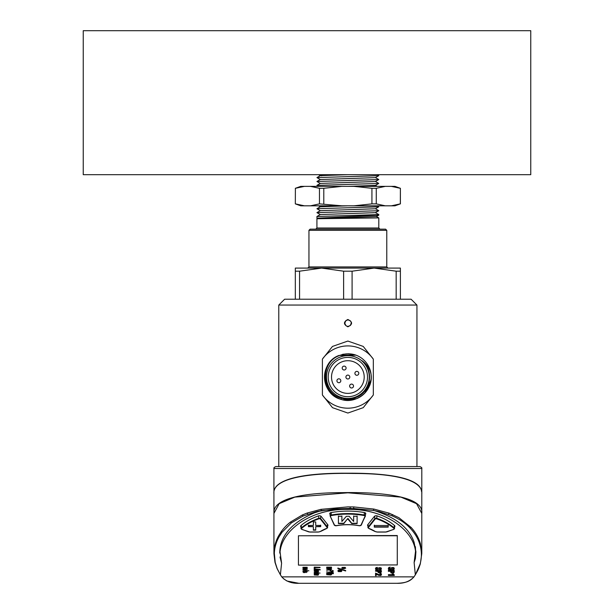 <?xml version="1.0" encoding="UTF-8"?>
<svg xmlns="http://www.w3.org/2000/svg" width="614" height="614" viewBox="0 0 614 614"><rect width="100%" height="100%" fill="white"/><g stroke="black" fill="none" stroke-linecap="round" stroke-linejoin="round"><path stroke-width="0.92" d="M530.765 30.7L83.235 30.7L83.235 174.691L530.765 174.691L530.765 30.7M320.278 175.658L318.589 174.691L316.732 174.691L377.05 174.691M316.394 511.662L303.178 516.013L291.381 522.89L282.064 532.231L279.24 536.536C276.177 541.924 274.542 547.527 274.335 553.344L275.21 562.485L277.19 568.633L280.345 574.727L277.091 568.587L274.995 562.37L273.936 553.621L273.928 513.404L279.178 503.672L294.82 497.117L347.862 492.812L400.911 497.125L416.545 503.68L421.795 513.411L421.787 553.59L420.306 563.89L415.333 574.804L414.128 562.57L415.524 551.265C413.015 528.854 383.19 508.53 347.539 509.397C311.943 508.645 282.179 529.537 280.045 551.856L281.596 563.184L280.391 574.804L281.734 576.861L413.989 576.861L415.333 574.804M273.944 512.859C273.061 498.53 304.014 492.651 342.489 492.643C385.032 491.86 423.66 497.056 421.795 513.197L421.795 493.856C423.1 479.427 392.3 473.478 353.633 473.455C310.983 472.65 272.04 477.723 273.928 493.84L273.928 513.204M330.946 570.866L330.163 570.759L331.483 571.726L333.141 571.611L333.187 570.813L332.519 570.598L332.765 571.358L331.399 571.419L330.57 570.966L330.877 570.406L329.918 571.112M331.529 570.951L330.57 570.813M332.78 570.843L331.522 571.058M333.141 571.611L333.187 570.652L333.141 571.45L333.187 570.652L332.519 570.444L332.42 570.89M326.686 574.712L330.792 575.003L331.376 574.75L330.923 573.683L333.302 573.683L333.302 573.161L326.686 573.161L326.686 573.683C329.964 573.537 331.268 573.837 330.608 574.597L326.686 574.558L330.877 574.182M331.575 574.259L331.376 574.75M331.376 574.589L330.923 573.53M320.071 573.069L319.242 573.069M317.776 570.69C317.837 571.243 316.655 571.427 314.23 571.243L317.638 571.68L317.814 572.179L314.23 572.616L318.551 572.064L317.814 571.504L318.459 570.015L314.23 570.015L314.23 570.483L317.937 570.928M318.543 570.92L317.868 570.291M318.543 571.987L318.09 571.442M317.638 571.519L317.515 572.125L314.23 572.317M317.776 570.529C317.837 571.089 316.655 571.273 314.23 571.089L314.23 571.243M314.23 575.003L318.06 575.195L317.86 574.121L318.459 574.121L318.459 573.683L314.23 573.683L314.23 574.151L317.645 574.29L317.806 574.842L314.23 575.003L317.461 574.811L317.645 574.136M318.543 574.612L318.06 575.195M318.06 575.042L317.86 573.96M306.486 567.942C306.547 568.495 305.373 568.687 302.948 568.503L306.355 568.932L306.532 569.431L302.948 569.869L307.269 569.316L306.532 568.756L307.177 567.275L302.948 567.275L302.948 567.735L306.647 568.18M307.261 568.173L306.578 567.543M307.261 569.239L306.808 568.694M306.355 568.771L306.225 569.378L302.948 569.569M306.486 567.781C306.547 568.341 305.373 568.526 302.948 568.341L302.948 568.503M308.88 570.813L302.848 570.091M345.682 570.544L337.892 568.057L337.892 568.648L345.682 570.966L345.682 570.544L337.892 568.211M393.106 574.658L388.401 574.658L388.401 575.464L394.272 575.464L394.272 574.85L392.906 573.837L392.254 574.151L393.106 574.973L388.401 574.973M393.367 567.988L392.599 569.984L393.743 569.7L394.272 568.771L393.827 567.919L391.778 567.82L391.095 568.671L389.238 569.04L388.961 568.633M394.257 568.625L393.827 567.605L391.778 567.505L391.095 568.357M391.095 568.671L389.238 569.355L390.205 567.144L388.777 567.489L388.301 568.618M377.81 571.78L378.285 572.647L380.88 572.647L381.363 571.78L381.363 570.621L375.522 570.621L375.522 571.135L377.81 571.465M381.363 570.621L375.522 570.621M298.442 535.769L397.281 535.531L397.281 564.941L298.442 565.11L298.442 535.769L397.281 535.769M367.939 525.929A1.949 1.144 0 0 1 367.556 525.246A1.949 1.144 0 0 1 367.732 524.763L374.363 516.405A1.949 1.144 0 0 1 377.134 515.906A56.841 33.409 180 0 1 394.595 525.576A1.949 1.144 0 0 1 394.94 526.221A1.949 1.144 0 0 1 394.549 526.912M329.818 513.365L329.818 513.956A1.949 1.144 0 0 1 329.749 513.665A1.949 1.144 0 0 1 331.123 512.567A56.841 33.409 180 0 1 364.417 512.567A1.949 1.144 0 0 1 365.798 513.665A1.949 1.144 0 0 1 365.729 513.956L365.729 513.365M329.818 513.956L330.14 514.662M365.407 514.662L365.729 513.956M300.99 526.912A1.949 1.144 0 0 1 300.607 526.221A1.949 1.144 0 0 1 300.944 525.576A56.841 33.409 180 0 1 318.413 515.906A1.949 1.144 0 0 1 321.176 516.405L327.807 524.763A1.949 1.144 0 0 1 327.991 525.246A1.949 1.144 0 0 1 327.6 525.929M377.364 567.689L375.929 567.996L375.453 568.863L375.914 569.746L378.132 569.8L380.526 568.441L379.751 569.953L380.895 569.7L381.424 568.863L380.987 568.096L378.938 568.011L376.39 569.393L377.364 567.374L375.929 567.681L375.461 568.71M381.417 568.717L380.987 567.781L378.938 567.697L378.255 568.464L376.121 568.725M380.526 568.127L379.751 569.447M380.542 573.791L380.626 574.643L379.245 574.758L375.553 573.131L375.553 575.694L376.175 575.694L376.175 574.09L378.477 575.295L380.642 575.548L381.463 574.474L381.071 573.499L379.928 573.046L380.626 574.957L379.245 575.072L375.691 573.131M381.202 574.927L381.463 574.159L381.202 574.927M376.175 575.379L376.175 573.775M390.65 572.018L391.126 572.985L393.72 572.985L394.203 572.018L394.203 570.414L388.363 570.414L388.363 571.304L390.65 571.304L390.65 571.703M341.791 570.874L341.246 570.122L338.391 570.153L337.9 570.874M304.321 571.473L303.193 571.404L303.516 572.578L304.797 572.593L305.887 571.55L306.493 572.179L306.079 572.593L307.184 571.619L306.57 571.273L305.48 571.289L304.498 572.263L303.638 572.248L304.206 571.012L302.856 571.857M307.261 571.811L306.977 571.266L305.48 571.127L304.498 572.102L303.638 572.094L303.669 571.457M306.67 571.818L305.987 572.302M320.17 569.7L314.13 569.224L320.17 569.946L320.17 569.546L314.23 568.833M318.459 573.069L314.23 573.069M320.071 567.305L314.23 567.144L314.23 568.856L314.921 568.856L314.921 567.628L320.071 567.628L314.23 567.305M314.921 568.702L314.921 567.474M333.41 572.755L326.571 571.887M330.7 567.919C330.769 568.587 329.434 568.81 326.686 568.587L330.547 569.101L330.746 569.7L326.686 570.229L331.583 569.562L330.746 568.894L331.368 567.896L330.8 567.628L331.476 567.628L331.476 567.144L326.686 567.144L326.686 567.666L330.877 568.203M331.575 568.211L330.8 567.474M331.575 569.485L331.015 568.833M330.547 568.948L330.401 569.669L326.686 569.869M330.7 567.758C330.769 568.426 329.434 568.648 326.686 568.426L326.686 568.587M345.682 568.119L345.129 567.374L342.274 567.405L341.783 568.127M282.97 578.158L281.734 576.861C285.917 581.397 291.635 583.546 298.88 583.3L396.844 583.3C404.104 583.546 409.822 581.397 413.989 576.861L412.938 577.989M353.641 508.492L373.266 510.418L350.126 508.377L321.59 510.572L314.568 512.805C292.003 522.391 280.406 535.485 279.777 552.07L279.761 553.122M279.761 553.068L279.961 552.155M281.596 563.184L279.992 556.959M280.391 574.804L277.083 568.549L274.995 562.317L273.936 553.06C274.059 547.097 275.579 541.41 278.503 535.999L281.243 531.624C283.937 527.91 287.007 524.732 290.437 522.092L302.241 515.023L307.015 513.081L320.884 509.351L347.862 506.888L353.81 506.934L373.98 509.083L389.284 513.204L398.893 517.679L411.104 527.403C415.524 532.208 418.618 537.634 420.398 543.689L421.787 553.59L420.298 563.944C418.249 569.969 418.019 570.122 415.379 574.727L420.099 564.051C421.91 557.397 421.795 550.758 419.761 544.134C418.027 538.463 414.826 533.129 410.16 528.14C405.578 523.189 399.422 519.03 391.701 515.668L379.36 511.669M273.936 553.613L273.936 553.06L274.335 553.344M415.532 551.265L415.448 547.465M415.432 547.373L415.271 546.544M414.128 562.57L415.409 558.556L415.916 551.786L414.105 542.331C409.369 528.332 396.46 517.863 375.369 510.917L374.079 510.564M379.176 511.623L373.335 510.426M350.141 508.423L335.16 508.891L316.31 511.677M380.526 568.441L380.434 568.994M380.711 571.135L380.473 572.248L378.7 572.248L378.462 571.135L380.711 571.135L380.473 572.248L378.7 571.933L378.462 570.82L378.7 572.248L378.462 571.135M380.711 570.82L380.473 571.933L380.711 570.82M381.202 575.241L381.463 574.474L379.928 573.046M379.928 573.361L379.82 573.783M380.542 574.105L380.626 574.643M390.205 567.459L388.777 567.804L388.294 568.771L388.754 569.754L390.972 569.815L393.367 568.303L393.282 569.27L392.599 569.416M393.367 568.303L393.282 568.955M393.551 571.304L393.313 572.54L391.54 572.54L391.302 571.304L393.551 571.304L393.313 572.54L391.54 572.225L391.302 570.989M394.203 570.728L388.363 570.728M393.551 570.989L393.313 572.225L393.551 570.989M394.272 575.164L392.906 573.837M392.906 574.151L392.254 574.151M340.885 570.636L340.885 571.289L338.813 571.289L338.813 570.636L340.885 570.636L340.885 571.289L338.813 571.135L338.813 570.483M340.885 570.483L340.885 571.135M338.813 571.135L338.813 570.636M341.246 570.283L338.391 570.314L337.892 570.951L338.398 571.611L341.3 571.611L341.798 570.951L341.246 570.122M303.193 571.243L302.848 571.78M303.638 572.094L303.669 571.611M307.177 567.428L302.948 567.428M318.459 573.844L314.23 573.844M317.645 574.29L317.806 574.681M318.459 570.176L314.23 570.176M333.302 573.315L326.686 573.315M331.476 567.305L326.686 567.305M330.547 569.101L330.746 569.546M331.583 568.127L331.368 567.743M330.163 570.606L329.91 571.035M344.761 567.889C346.595 568.894 340.716 568.794 342.689 567.889L345.06 568.211M344.761 567.727C346.595 568.733 340.716 568.641 342.689 567.727M345.129 567.528L342.274 567.559L341.775 568.203L345.682 568.196L345.129 567.374M388.186 525.507L374.302 525.507M388.186 527.15L388.186 525.477M374.302 527.119L388.186 527.119M374.302 525.477L374.302 527.15M374.302 526.835L374.302 525.162M388.186 526.804L374.302 526.804M388.186 525.162L388.186 526.835M315.749 529.859L313.332 529.859M320.7 525.131L320.7 526.351L315.711 526.666L320.7 526.666L320.7 525.446L315.711 525.446L315.711 521.938L315.711 525.131M313.37 525.131L313.37 521.938L313.37 525.446L308.382 525.446L308.382 526.666L313.37 526.666L308.382 526.351L308.382 525.131M315.749 521.938L313.332 521.938M315.711 530.174L315.711 526.666M313.332 530.174L315.749 530.174M313.37 526.666L313.37 530.174M357.11 515.952L357.11 523.274L351.745 523.274L347.946 518.439L343.794 523.274L338.429 523.274L338.429 515.952M353.656 521.171L353.656 515.952M341.891 515.952L341.891 521.171M341.891 521.493L341.891 516.267L338.429 516.267L338.429 523.588L343.794 523.588L347.601 518.753L351.745 523.588L357.11 523.588L357.11 516.267L353.656 516.267L353.656 521.493L349.151 516.267L346.388 516.267L341.891 521.493M421.795 493.679L421.803 468.497L273.921 468.497L273.921 493.656C272.34 478.291 307.031 472.887 347.862 473.217C386.659 472.987 420.544 477.661 421.572 491.707M273.921 468.497C273.583 467.914 274.235 467.269 275.863 466.556L419.853 466.556C421.488 467.269 422.14 467.914 421.803 468.497M308.949 230.334L310.116 229.168L385.607 229.168L386.774 230.334L308.949 230.334L308.949 266.913L386.774 266.913L387.941 268.088L374.126 268.088L400.397 268.088L400.397 299.218M321.59 268.088L374.126 268.088L352.091 271.196L343.625 271.196L321.59 268.088L299.555 271.196L295.326 271.196L295.326 268.088L321.59 268.088L307.775 268.088L308.949 266.913M379.966 229.168L378.8 228.001L316.924 228.001L316.924 218.73L378.784 217.909L376.367 216.512M316.931 218.73L376.367 216.558L378.754 215.176L316.954 218.193L316.924 216.535M375.392 212.659L320.316 214.547L316.939 216.504L378.8 214.585L378.8 215.123M347.854 205.82L320.316 206.772L316.939 208.714M378.761 206.818L375.392 208.76L320.316 210.663L316.947 212.605M316.993 212.613L378.761 210.709L375.392 212.651M317.024 208.714L378.708 206.811M316.962 185.367L378.746 183.463L375.4 185.413L347.862 186.364M316.97 181.475L378.761 179.58M316.985 177.584L378.746 175.688L375.392 177.63L320.324 179.526L316.954 181.475M378.769 179.572L375.4 181.521L320.324 183.417L316.954 185.367M347.862 174.691L320.316 175.635L316.947 177.584M400.397 271.196L396.168 271.196L396.168 299.218M396.168 271.196L374.126 268.088M352.091 271.196L352.091 299.218M299.555 271.196L299.555 299.218M343.625 271.196L343.625 299.218M295.326 271.196L295.326 299.218M391.325 205.82L400.336 203.871L394.948 205.82L300.776 205.82L295.326 203.871L295.388 188.306L295.326 203.871M400.397 203.871L400.397 188.306L400.336 203.871M400.336 188.306L391.325 186.364L385.285 186.364L376.267 188.306L371.93 188.306L371.93 203.871L376.267 203.871L376.267 188.306M376.267 203.871L385.285 205.82M323.793 203.871L323.793 188.306L319.457 188.306L319.457 203.871L341.821 205.82M353.902 205.82L371.93 203.871M371.93 188.306L353.902 186.364L341.821 186.364L323.793 188.306M310.438 205.82L319.457 203.871M319.457 188.306L310.438 186.364L304.398 186.364L295.388 188.306M295.388 203.871L304.398 205.82M310.438 186.364L341.821 186.364M353.902 186.364L385.285 186.364M391.325 186.364L394.948 186.364L400.397 188.306M295.326 188.306L300.776 186.364L304.398 186.364M322.396 359.136L322.396 394.963A31.13 31.13 0 0 0 373.327 394.963L373.327 359.136A31.13 31.13 0 0 0 322.396 359.136L332.473 346.434L347.862 341.054L363.227 346.419L373.327 359.136M350.84 400.205A23.347 23.347 0 0 1 338.943 355.468L355.997 355.161M371.04 374.21A23.347 23.347 0 0 1 356.78 398.624L360.042 396.959L356.772 398.624L345.805 400.29M278.787 305.051L284.627 299.218L411.096 299.218L416.937 305.051L278.787 305.051L278.787 466.556M347.862 319.487C352.789 321.928 352.789 324.369 347.862 326.809C343.356 324.384 343.349 321.936 347.839 319.487L347.862 319.487M373.327 394.963L363.25 407.658L347.862 413.045L332.496 407.673L322.396 394.963M345.912 325.666L344.746 323.148L345.958 320.592L348.008 319.863L350.302 320.777M351.308 322.91L350.364 325.466L348.153 326.433M344.746 323.164C345.682 326.464 347.593 327.193 350.471 325.351C352.014 322.396 351.139 320.569 347.862 319.863C345.974 320.147 344.938 321.245 344.746 323.164M340.356 358.883A19.656 19.656 0 0 0 329.695 384.556A19.656 19.656 0 0 0 355.368 395.209A19.656 19.656 0 0 0 366.021 369.544A19.656 19.656 0 0 0 340.356 358.883M354.101 392.154A16.348 16.348 0 0 0 362.966 370.81A16.348 16.348 0 0 0 341.622 361.945A16.348 16.348 0 0 0 332.757 383.289A16.348 16.348 0 0 0 354.101 392.154M339.611 382.56A1.949 1.949 0 0 0 340.67 380.02A1.949 1.949 0 0 0 338.13 378.961A1.949 1.949 0 0 0 337.071 381.509A1.949 1.949 0 0 0 339.611 382.56A1.949 1.949 0 0 0 340.67 380.02A1.949 1.949 0 0 0 338.13 378.961A1.949 1.949 0 0 0 337.071 381.509A1.949 1.949 0 0 0 339.611 382.56M353.372 385.3A1.949 1.949 0 0 0 350.832 384.241A1.949 1.949 0 0 0 349.78 386.782A1.949 1.949 0 0 0 352.321 387.841A1.949 1.949 0 0 0 353.372 385.3A1.949 1.949 0 0 0 350.832 384.241A1.949 1.949 0 0 0 349.78 386.782A1.949 1.949 0 0 0 352.321 387.841A1.949 1.949 0 0 0 353.372 385.3M356.112 371.531A1.949 1.949 0 0 0 355.053 374.079A1.949 1.949 0 0 0 357.594 375.131A1.949 1.949 0 0 0 358.653 372.591A1.949 1.949 0 0 0 356.112 371.531A1.949 1.949 0 0 0 355.053 374.079A1.949 1.949 0 0 0 357.594 375.131A1.949 1.949 0 0 0 358.653 372.591A1.949 1.949 0 0 0 356.112 371.531M342.351 368.799A1.949 1.949 0 0 0 344.891 369.858A1.949 1.949 0 0 0 345.943 367.31A1.949 1.949 0 0 0 343.403 366.259A1.949 1.949 0 0 0 342.351 368.799A1.949 1.949 0 0 0 344.891 369.858A1.949 1.949 0 0 0 345.943 367.31A1.949 1.949 0 0 0 343.403 366.259A1.949 1.949 0 0 0 342.351 368.799M347.117 375.246A1.949 1.949 0 0 0 346.066 377.794A1.949 1.949 0 0 0 348.606 378.846A1.949 1.949 0 0 0 349.658 376.305A1.949 1.949 0 0 0 347.117 375.246A1.949 1.949 0 0 0 346.066 377.794A1.949 1.949 0 0 0 348.606 378.846M371.125 378.884L369.904 384.755M361.523 395.984L359.988 396.997M341.338 398.179L340.977 399.361C320.554 394.257 319.034 362.467 338.951 355.475C319.034 362.467 320.554 394.257 340.977 399.353C356.35 404.749 373.611 390.32 371.04 374.218A23.347 23.347 0 0 0 354.746 354.738C349.397 353.242 344.162 353.572 339.051 355.721C319.971 362.667 321.391 393.459 341.338 398.179C346.403 399.645 351.385 399.376 356.266 397.381C370.848 391.816 374.31 370.572 362.153 360.763C366.919 364.34 369.881 368.822 371.04 374.218M356.036 396.828A21.406 21.406 0 0 0 367.64 368.876A21.406 21.406 0 0 0 339.688 357.264A21.406 21.406 0 0 0 328.083 385.224A21.406 21.406 0 0 0 356.036 396.828M354.462 399.438L342.765 399.829L354.462 399.438M371.002 379.982L364.808 393.106M361.055 396.306L357.194 398.448M340.977 399.353C320.554 394.257 319.034 362.467 338.951 355.475L354.577 354.692M370.917 380.573L365.852 391.909M371.009 379.92L366.105 391.594L371.009 379.92M353.81 399.622L343.61 399.998L353.81 399.622M342.643 354.301L348.729 353.733M279.24 536.536L278.503 535.999M282.064 532.231L281.243 531.624M291.381 522.89L290.437 522.092M303.178 516.013L302.241 515.023M419.761 544.134L420.398 543.689M410.16 528.14L411.104 527.403M391.701 515.668L392.707 514.593M307.921 514.141L307.015 513.081M321.59 510.572L320.884 509.351M350.126 508.377L350.21 506.895M353.61 508.453L353.81 506.934M373.228 510.403L373.98 509.083M388.301 514.332L389.284 513.204M393.958 528.385A56.058 32.949 180 0 0 376.735 518.845A1.167 0.683 180 0 0 375.07 519.145L368.438 527.503A1.167 0.683 180 0 0 368.853 528.37A38.16 22.426 0 0 1 375.146 531.432A3.116 1.827 180 0 0 377.38 531.993L385.669 531.993A3.116 1.827 180 0 0 387.342 531.701L393.62 529.352A1.167 0.683 180 0 0 393.958 528.385L394.28 527.94A1.558 0.913 0 0 1 394.549 528.454A1.558 0.913 0 0 1 393.912 529.199M374.717 516.098L374.717 518.738A1.558 0.913 0 0 1 376.935 518.339A56.45 33.179 0 0 1 394.28 527.94L394.28 525.3M368.085 524.318L368.085 527.096L374.717 518.738L375.07 519.145M376.935 515.844L376.735 518.845M368.584 528.217A1.558 0.913 0 0 1 367.939 527.48A1.558 0.913 0 0 1 368.085 527.096L368.438 527.503M301.712 529.253L308.205 531.701A3.116 1.827 180 0 0 309.878 531.993L318.167 531.993A3.116 1.827 180 0 0 320.401 531.432A38.16 22.426 0 0 1 326.694 528.37L326.909 528.255M326.694 528.37A1.167 0.683 180 0 0 327.101 527.503L320.47 519.145A1.167 0.683 180 0 0 318.812 518.845A56.058 32.949 180 0 0 301.589 528.385A1.167 0.683 180 0 0 301.927 529.352M301.589 528.385L301.267 527.94A56.45 33.179 0 0 1 318.612 518.339A1.558 0.913 0 0 1 320.823 518.738L327.454 527.096A1.558 0.913 0 0 1 327.6 527.48A1.558 0.913 0 0 1 326.963 528.217M301.635 529.199A1.558 0.913 0 0 1 300.99 528.454A1.558 0.913 0 0 1 301.267 527.94L301.267 525.3M318.812 518.845L318.612 515.844M320.47 519.145L320.823 516.098M327.101 527.503L327.454 524.318M330.278 516.32L334.223 524.978L330.14 515.898A1.558 0.913 0 0 0 330.194 516.136L334.599 525.239A1.167 0.683 180 0 0 336.081 525.714A38.16 22.426 0 0 1 359.459 525.714A1.167 0.683 180 0 0 360.948 525.239L365.269 516.32M360.948 525.239L364.977 516.389A1.167 0.683 180 0 0 364.194 515.553A56.058 32.949 180 0 0 331.353 515.553A1.167 0.683 180 0 0 330.57 516.389M331.353 515.553L331.238 515.023A56.45 33.179 0 0 1 364.309 515.023A1.558 0.913 0 0 1 365.407 515.898A1.558 0.913 0 0 1 365.353 516.136L365.407 512.974M330.14 512.974L330.14 515.898A1.558 0.913 0 0 1 331.238 515.023L331.238 512.544M364.194 515.553L364.309 512.544M336.203 525.615L334.599 525.239M364.977 516.389L361.301 525.085L359.459 525.714M359.343 525.615L359.39 525.776C351.645 524.348 343.901 524.348 336.157 525.776L336.081 525.714M334.807 525.484A1.558 0.913 0 0 1 334.392 525.216M361.147 525.216A1.558 0.913 0 0 1 360.733 525.484M321.652 175.85L319.733 174.691M283.614 578.802L286.961 581.013L298.88 583.3M396.844 583.3C406.905 582.97 409.738 580.79 412.316 578.618M321.559 510.579L316.264 511.692M373.266 510.418L379.322 511.662M394.549 525.538L394.549 528.454L393.758 529.398L385.669 532.062L377.38 532.062L374.939 531.455L368.715 528.416L367.939 527.48L367.939 524.502M327.6 524.502L327.6 527.48L326.832 528.416L320.6 531.455L318.167 532.062L309.878 532.062L301.789 529.398L300.99 528.454L300.99 525.538M386.774 266.913L386.774 230.334M316.924 228.001L315.757 229.168M378.8 228.001L378.8 217.909M377.111 205.82L378.761 206.772M375.392 208.714L378.761 210.663M375.392 212.613L378.777 214.562M316.947 212.651L320.316 214.593M316.947 208.76L320.316 210.702M318.589 205.82L320.27 206.795M378.769 183.425L375.4 181.475M378.769 179.534L375.4 177.584M375.438 185.39L377.119 186.364M316.954 185.413L318.605 186.364M316.954 181.514L320.324 183.463M320.324 179.572L316.954 177.623M377.119 174.691L378.761 175.635M316.993 218.269L317.392 218.5M416.937 305.051L416.937 466.556"/></g></svg>
